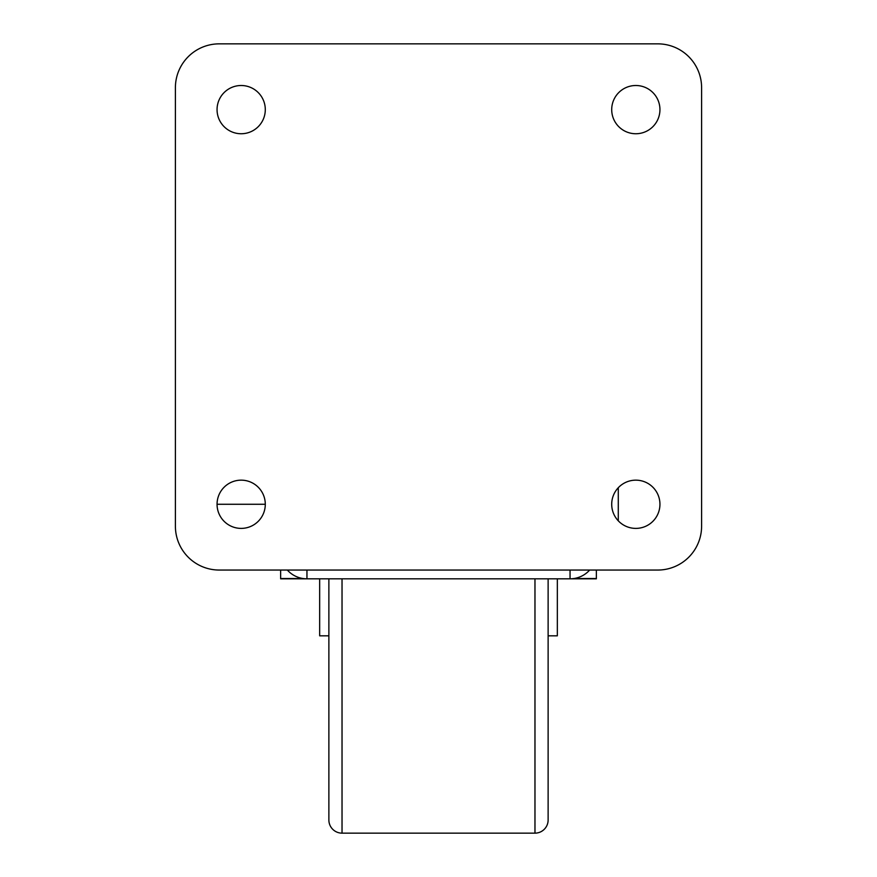 <?xml version="1.0" encoding="UTF-8"?>
<svg xmlns="http://www.w3.org/2000/svg" width="877" height="877" viewBox="0 0 877 877"><rect width="100%" height="100%" fill="white"/><g stroke="black" fill="none" stroke-linecap="round" stroke-linejoin="round"><path stroke-width="1.32" d="M618.285 520.828L618.285 487.722M328.875 635.825L319.666 635.825L319.666 578.82M548.125 578.82L548.125 819.995A13.155 13.155 0 0 1 534.97 833.15L342.03 833.15A13.155 13.155 0 0 1 328.875 819.995L328.875 578.82M548.125 635.825L557.333 635.825L557.333 578.82M241.175 480.157A24.117 24.117 0 0 0 217.057 504.275A24.117 24.117 0 0 0 241.175 528.392A24.117 24.117 0 0 0 265.292 504.275A24.117 24.117 0 0 0 241.175 480.157M241.175 85.507A24.117 24.117 0 0 0 217.057 109.625A24.117 24.117 0 0 0 241.175 133.743A24.117 24.117 0 0 0 265.292 109.625A24.117 24.117 0 0 0 241.175 85.507M635.825 480.157A24.117 24.117 0 0 0 611.707 504.275A24.117 24.117 0 0 0 635.825 528.392A24.117 24.117 0 0 0 659.942 504.275A24.117 24.117 0 0 0 635.825 480.157M635.825 85.507A24.117 24.117 0 0 0 611.707 109.625A24.117 24.117 0 0 0 635.825 133.743A24.117 24.117 0 0 0 659.942 109.625A24.117 24.117 0 0 0 635.825 85.507M589.662 570.05A26.31 26.31 0 0 1 570.05 578.82L596.36 578.82L596.36 570.05M570.05 570.05L570.05 578.82L280.64 578.82L280.64 570.05M657.75 570.05A43.85 43.85 0 0 0 701.6 526.2L701.6 87.7A43.85 43.85 0 0 0 657.75 43.85L219.25 43.85A43.85 43.85 0 0 0 175.4 87.7L175.4 526.2A43.85 43.85 0 0 0 219.25 570.05L657.75 570.05M306.95 570.05L306.95 578.82A26.31 26.31 0 0 1 287.338 570.05M217.057 504.275L265.292 504.275M342.03 833.15L342.03 578.82M534.97 833.15L534.97 578.82M280.64 578.535L303.124 578.535M573.876 578.535L596.36 578.535"/></g></svg>
